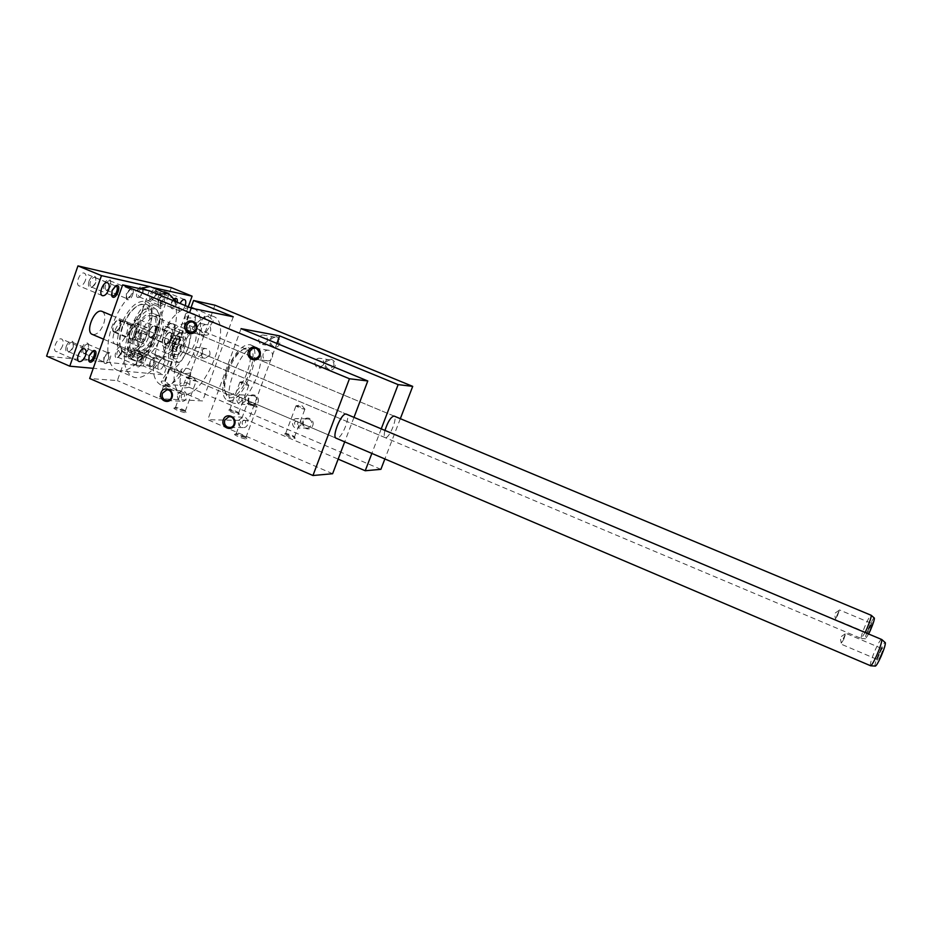 <?xml version="1.0" encoding="UTF-8"?>
<svg xmlns="http://www.w3.org/2000/svg" width="932" height="932" viewBox="0 0 932 932"><rect width="100%" height="100%" fill="white"/><g stroke="black" fill="none" stroke-linecap="round" stroke-linejoin="round"><path stroke-width="0.7" stroke-dasharray="4.66 3.5" d="M116.36 344.514L115.766 344.374C108.03 342.498 117.875 318.033 125.133 321.109C132.542 322.938 123.851 346.063 116.36 344.514M149.271 290.737L117.362 380.606L89.67 378.497M263.173 353.612C262.335 357.527 263.733 359.938 267.379 360.835C273.577 361.593 274.625 350.723 268.381 350.234C265.946 350.106 264.21 351.236 263.173 353.612M172.641 350.281C173.515 346.541 172.257 344.199 168.867 343.279C166.513 343.174 164.836 344.269 163.834 346.553C163.112 350.385 164.498 352.727 167.993 353.601L172.641 350.281M178.746 352.855C171.698 375.34 172.63 389.017 181.554 393.887C203.153 402.577 235.633 322.029 212.776 316.251C203.491 312.616 186.575 330.394 178.746 352.855M189.557 307.374C177.558 309.203 166.956 321.412 157.764 343.99C150.821 366.416 151.963 380.128 161.201 385.137C182.719 393.945 214.884 317.579 193.553 308.317M188.905 387.234C183.732 388.644 180.703 387.712 179.829 384.403C181.192 381.037 191.433 382.668 189.557 386.43L188.905 387.234M170.02 385.836C166.7 381.677 163.764 380.209 161.236 381.433C160.828 383.716 170.509 388.539 170.195 386.465L170.02 385.836M209.805 355.185L205.156 358.272C199.32 358.039 200.45 347.741 205.995 348.568C209.234 349.442 210.504 351.644 209.805 355.185M194.8 317.066L195.464 316.356C197.304 313.7 186.761 310.927 185.363 314.224C186.249 317.928 189.394 318.872 194.8 317.066M213.055 320.585L213.148 321.307C212.694 324.464 203.84 318.861 204.423 316.356C206.741 315.389 209.618 316.798 213.055 320.585M125.133 321.109L346.296 414.134C351.376 414.926 341.986 438.879 336.802 438.378M353.985 417.361L344.7 441.861M238.324 413.016L238.732 412.946C237.206 411.56 234.34 410.418 230.157 409.521L229.82 409.556C230.973 410.861 233.804 412.014 238.324 413.016M240.141 397.521C241.854 397.37 242.425 398.244 241.854 400.143C240.561 404.115 236.786 399.001 240.141 397.521M245.174 401.296C245.897 397.556 244.499 395.401 240.992 394.842C235.283 394.795 235.668 404.838 241.353 404.267L245.174 401.296M254.401 395.96C256.731 397.242 257.535 399.245 256.813 401.948L253.061 404.861C247.481 405.408 247.108 395.587 252.7 395.634L254.401 395.96M258.036 402.333C260.517 395.75 250.743 391.615 248.378 398.22C245.908 404.779 255.648 408.938 258.036 402.333M186.05 353.543C192.085 354.847 199.984 333.971 193.972 332.561C188.148 330.045 179.387 352.005 185.631 353.449L186.05 353.543M193.972 332.561L394.026 416.045C398.115 416.616 389.634 438.145 385.498 437.69L385.219 437.656C383.972 437.085 383.891 434.662 384.974 430.398M226.429 371.355C221.222 387.467 221.583 397.183 227.49 400.515L228.759 400.748C243.66 402.822 264.572 347.927 250.032 344.677C241.912 344.327 234.049 353.228 226.429 371.355M234.981 403.405L233.722 403.183C218.624 400.224 242.425 341.205 256.312 347.275C270.688 350.455 249.729 405.408 234.981 403.405M285.926 433.438L285.67 433.473C286.893 434.848 289.759 436.036 294.256 437.015L294.582 436.933C292.974 435.465 290.085 434.3 285.926 433.438M284.703 433.986C289.736 435.034 293.231 436.444 295.176 438.215C294.512 439.217 281.779 434.149 284.563 433.997L284.703 433.986M296.236 405.77C300.255 406.713 303.156 407.867 304.95 409.241L304.846 409.299C300.652 408.426 297.704 407.249 295.992 405.781L296.236 405.77M295.922 421.276C297.658 421.124 298.252 422.01 297.681 423.932C296.318 427.928 292.52 422.755 295.922 421.276M228.969 410.08C234.025 411.163 237.485 412.538 239.338 414.216C238.72 415.194 225.987 410.243 228.713 410.08L228.969 410.08M240.223 382.085C244.266 383.052 247.131 384.182 248.832 385.487L248.751 385.545C244.592 384.683 241.633 383.53 239.885 382.085L240.223 382.085M191.573 308.201L159.046 398.628L117.362 380.606M235.225 434.184L235.039 434.195C231.684 434.394 245.885 440.009 246.712 438.809C244.708 436.828 240.887 435.291 235.225 434.184M174.68 407.96L174.342 407.971C171.069 408.181 185.293 413.657 186.039 412.468C184.14 410.628 180.354 409.113 174.68 407.96M380.897 469.332L185.771 385.813L163.508 384.124L202.652 400.935L159.046 398.628M332.619 473.724L207.801 419.726L248.401 420.577L338.153 459.127M233.268 316.81L202.652 400.935M191.06 307.502L163.508 384.124M214.942 305.183L185.771 385.813M334.868 366.649C332.398 373.382 322.356 369.223 324.918 362.548C327.377 355.814 337.442 359.95 334.868 366.649M279.623 343.85C277.212 350.525 267.379 346.448 269.884 339.819C272.272 333.143 282.14 337.198 279.623 343.85M312.744 425.598C315.284 418.969 305.323 414.752 302.888 421.404C300.36 428.009 310.298 432.262 312.744 425.598M400.329 418.678L384.869 458.963M381.246 428.837L371.856 453.418M276.862 343.43L248.401 420.577M241.05 328.635L207.801 419.726M186.854 377.25L186.412 377.262C184.722 377.518 194.986 381.479 196.186 381.037L196.303 380.955C194.52 379.522 191.375 378.287 186.854 377.25M184.827 411.187C179.725 410.103 176.626 408.833 175.507 407.389L175.962 407.354C180.657 408.309 183.802 409.556 185.363 411.082L184.827 411.187M182.462 393.921L181.321 395.448C180.097 402.647 188.462 393.98 182.462 393.921M177.593 394.166L181.915 390.858C187.973 390.415 188.392 401.179 182.323 401.296C178.396 400.772 176.824 398.395 177.593 394.166M333.679 366.241C334.437 362.886 333.248 360.766 330.103 359.88C324.546 361.628 323.812 364.633 327.913 368.921L329.194 369.223L333.679 366.241M323.555 364.796L318.977 367.837C313.07 367.592 314.061 357.352 319.909 358.284C323.113 359.181 324.324 361.36 323.555 364.796M278.412 343.43C279.157 340.238 278.062 338.153 275.15 337.186C269.511 338.735 268.731 341.718 272.785 346.11L273.752 346.378L278.412 343.43M267.193 341.496L262.428 344.502C256.696 343.896 258.211 333.877 263.861 335.112C266.832 336.103 267.95 338.223 267.193 341.496M309.086 419.167C311.463 420.483 312.278 422.499 311.544 425.237L308.166 428.103C302.539 429.268 301.211 419.4 306.919 418.864L309.086 419.167M300.989 425.085C301.7 421.043 300.127 418.876 296.283 418.585C290.446 419.12 291.809 429.209 297.553 428.009L300.989 425.085M245.617 437.504C240.538 436.456 237.404 435.162 236.215 433.625L236.553 433.578C241.225 434.498 244.394 435.768 246.048 437.399L245.617 437.504M243.473 420.146L242.297 421.683C241.062 428.965 249.613 420.227 243.473 420.146M247.737 403.207L247.411 403.218C245.675 403.486 255.916 407.529 257.162 407.074L257.29 406.993C255.415 405.467 252.234 404.208 247.737 403.207M245.757 349.034L243.904 349.127C237.625 351.352 232.021 358.599 227.093 370.889C223.482 381.561 223.132 389.04 226.057 393.339L227.979 394.667C239.652 399.444 258.805 352.04 246.351 349.174L245.757 349.034M172.082 347.683C171.43 351.457 172.828 353.787 176.288 354.638C181.74 355.313 183.08 344.84 177.162 344.456C174.785 344.339 173.096 345.423 172.082 347.683M190.105 373.01C184.897 374.186 181.857 373.231 180.959 370.144C182.323 366.824 192.679 368.117 190.757 372.194L190.105 373.01M202.419 354.207L197.631 357.329C191.712 357.084 193.052 346.681 198.469 347.496C201.755 348.382 203.071 350.618 202.419 354.207M179.189 371.938C176.031 367.558 173.119 366.09 170.451 367.546C169.997 369.899 179.841 374.361 179.352 372.567L179.189 371.938M185.503 323.952C172.443 320.247 154.759 366.229 168.086 369.13C181.018 374.454 199.891 327.54 186.155 324.115L185.503 323.952M193.53 332.165L194.194 331.466C196 329.124 185.573 325.99 184.175 329.357C185.025 333.272 188.148 334.204 193.53 332.165M227.979 371.518C233.315 358.238 239.373 350.397 246.13 347.997C265.643 343.885 238.965 409.882 226.849 395.774C223.692 391.149 224.064 383.064 227.979 371.518M204.236 333.947L204.329 334.681C203.712 338.106 195.021 332.165 195.557 329.718C197.735 328.973 200.625 330.382 204.236 333.947M201.51 327.971C200.695 331.675 201.964 334.04 205.32 335.054C211.343 336.196 212.95 325.466 206.869 324.639C204.376 324.394 202.594 325.501 201.51 327.971M238.58 420.402L242.53 417.128C248.646 416.045 250.091 426.798 243.939 427.578C239.617 427.38 237.835 424.98 238.58 420.402M139.369 288.559L133.264 292.741C131.645 298.578 129.466 300.803 126.729 299.417L126.752 293.766L130.795 288.734C132.67 288.407 133.497 289.747 133.264 292.741L126.729 299.417C119.389 308.457 113.972 319.128 110.465 331.442C108.38 339.201 107.529 346.261 107.926 352.622L104.209 357.632L104.116 362.874C105.526 364.307 107.25 363.503 109.312 360.451C111.001 365.635 113.751 368.897 117.549 370.237L93.247 368.326M102.369 311.533C105.176 313.56 105.607 317.695 103.673 323.952C100.551 331.431 96.858 334.949 92.594 334.506M188.252 306.838L163.846 374.757L120.088 370.773C125.203 371.111 130.713 368.629 136.596 363.317L142.747 356.676C154.491 340.832 160.49 324.01 160.758 306.197C164.626 304.519 166.444 294.197 162.599 295.607L159.745 298.345C158.393 292.986 155.947 289.374 152.394 287.487M171.302 287.627L143.33 365.985L163.846 374.757M165.081 326.328L175.437 328.076L172.105 323.893C170.078 323.288 167.737 324.103 165.081 326.328L179.422 332.328L189.58 333.982L175.437 328.076M179.422 332.328C175.787 335.648 172.839 340.32 170.591 346.355C168.506 352.401 167.981 357.399 168.995 361.336L154.724 355.267L157.951 359.158C160.071 359.787 162.494 358.913 165.232 356.537L179.294 362.501C187.25 353.647 190.676 344.141 189.58 333.982M135.792 331.675C132.67 341.858 133.346 348.172 137.82 350.607C148.491 355.022 163.193 318.348 151.893 315.459C145.928 314.9 140.557 320.305 135.792 331.675M174.832 344.514L176.626 339.504L179.631 337.326L180.831 340.133L179.037 345.12L176.043 347.31L174.832 344.514L169.88 342.44L171.115 345.236L174.121 343.046L175.915 338.071L174.703 335.252L171.686 337.431L169.88 342.44M176.626 339.504L171.686 337.431M174.412 301.118C177.464 309.261 177.173 319.874 173.55 332.98L171.593 329.066C168.599 328.821 165.884 331.629 163.426 337.489C161.784 342.766 162.075 346.028 164.312 347.263L169.449 344.421L173.55 332.98L169.449 344.421C160.584 365.426 143.971 381.013 133.556 377.122C124.131 372.567 121.941 359.682 126.985 338.444L131.319 326.223L128.022 332.165L126.985 338.444L129.21 342.522C135.14 344.98 143.202 324.895 136.922 323.311C135.245 322.868 133.381 323.835 131.319 326.223C138.926 309.645 147.78 299.009 157.881 294.302M140.149 339.598L142.037 334.297L145.322 332.013L146.708 335.007L144.844 340.262L141.559 342.568L140.149 339.598L134.965 337.407L136.398 340.378L139.684 338.083L141.559 332.829L140.149 329.835L136.841 332.107L134.965 337.407M142.037 334.297L136.841 332.107M129.967 328.076C132.519 321.959 135.443 319.047 138.717 319.373C144.658 320.829 137.552 339.761 131.575 338.433L131.132 338.328C128.674 336.988 128.278 333.563 129.967 328.076M134.627 331.501C131.121 342.964 131.878 350.059 136.911 352.785C148.922 357.748 165.453 316.507 152.743 313.245C146.021 312.616 139.986 318.697 134.627 331.501M158.51 363.503C157.496 366.719 157.671 368.711 159.034 369.468C162.308 370.878 167.189 359.041 163.694 358.168C161.795 358.016 160.071 359.787 158.51 363.503M185.223 305.591C183.755 309.366 182.055 311.183 180.132 311.067C178.699 310.251 178.513 308.154 179.573 304.752L180.109 303.471M173.876 334.972C171.104 341.636 167.993 344.84 164.556 344.56C158.114 343.023 166.828 321.156 172.851 323.742C175.437 325.21 175.775 328.949 173.876 334.972M142.747 356.676C145.229 359.554 139.101 369.759 136.992 366.241L136.596 363.317C137.365 359.659 138.88 357.282 141.151 356.187L142.747 356.676M155.621 363.2C153.71 367.406 151.881 368.862 150.134 367.581C149.306 363.55 150.669 360.253 154.211 357.702C156.226 357.608 156.692 359.437 155.621 363.2M173.655 299.51C171.197 302.818 170.463 305.778 171.453 308.387C173.154 309.669 174.925 308.259 176.754 304.17L177.255 302.294M138.425 336.557C141.035 330.336 143.982 327.365 147.268 327.656C153.454 329.206 145.369 349.325 139.532 346.902C137.086 345.562 136.713 342.114 138.425 336.557M107.926 352.622L109.312 360.451C111.642 355.337 111.362 352.657 108.485 352.401L107.926 352.622M160.758 306.197L159.745 298.345C158.114 301.455 157.753 303.948 158.673 305.812L160.758 306.197M140.744 334.075C137.214 345.551 137.948 352.634 142.934 355.348C154.829 360.265 171.395 318.977 158.79 315.773C152.126 315.167 146.114 321.272 140.744 334.075M173.34 341.66C175.799 335.788 178.501 332.957 181.449 333.19C187.017 334.541 179.375 353.612 174.156 351.422C171.954 350.199 171.686 346.937 173.34 341.66M869.09 628.669L866.69 632.409L870.849 623.089L869.09 628.669M870.22 629.286C872.154 624.638 872.771 622.413 872.084 622.634L867.308 633.807C867.424 634.797 868.391 633.282 870.22 629.286M837.588 615.446L839.452 609.947L835.445 618.86L837.588 615.446M868.717 633.865L865.548 638.781C863.475 639.55 872.527 617.706 874.181 617.928M865.176 632.374L861.215 638.478C860.877 637.01 862.298 632.513 865.479 624.999C868.228 618.86 870.092 615.563 871.082 615.12M879.389 654.742L876.616 658.761L881.334 648.311L879.389 654.742M880.682 655.464C882.93 650.023 883.583 647.484 882.639 647.833C880.239 651.456 878.457 655.615 877.315 660.322C877.443 661.673 878.561 660.054 880.682 655.464M843.67 639.62L845.755 633.294L841.247 643.138L843.67 639.62M875.276 666.089C873.156 665.949 883 642.206 885.062 642.463M870.43 665.716C869.952 663.933 871.525 658.761 875.148 650.187C878.212 643.371 880.356 639.736 881.556 639.27M114.962 286.24L111.654 290.435L111.456 294.85M174.307 298.904L174.272 298.916C171.383 301.094 170.323 303.855 171.08 307.21L171.651 307.653C173.061 307.77 174.342 306.465 175.484 303.727L175.95 301.758M92.245 351.294L88.715 355.663L88.505 359.764M154.328 362.793L153.897 358.249L153.174 358.249C150.238 360.358 149.108 363.084 149.796 366.416L150.355 366.858C151.823 366.975 153.151 365.624 154.328 362.793M126.379 293.498L126.344 298.147L127.043 298.694C130.002 299.918 133.777 290.108 130.643 289.328L129.723 289.351L126.379 293.498M160.036 304.95C163.286 301.7 164.067 298.776 162.343 296.166L161.551 296.19C158.58 298.38 157.508 301.199 158.312 304.624L160.036 304.95M103.86 357.317L103.79 361.639L104.466 362.187C107.378 363.422 111.397 353.787 108.31 352.983L107.401 352.983L103.86 357.317M141.419 357.142L140.091 356.746C137.086 358.89 135.944 361.651 136.655 365.053L137.237 365.519C138.775 365.659 140.138 364.272 141.361 361.383L141.419 357.142M158.545 296.061C160.036 292.473 161.725 290.772 163.601 290.959C167.154 291.809 162.855 303.448 159.372 302.434L159.209 302.399C157.729 301.572 157.508 299.452 158.545 296.061M85.406 280.357C83.833 284.225 81.876 286.136 79.546 286.077L79.313 286.007C74.711 284.854 79.896 271.329 84.253 273.134C86.152 274.148 86.536 276.548 85.406 280.357M137.691 354.638C139.241 350.933 141 349.174 142.946 349.349C146.371 350.199 142.095 361.36 138.612 360.684L138.309 360.614C136.899 359.834 136.689 357.841 137.691 354.638M62.607 345.76C61.034 349.593 59.066 351.585 56.666 351.725L56.235 351.632C51.691 350.432 57.26 337.151 61.535 338.992C63.318 339.935 63.679 342.195 62.607 345.76M155.388 290.831L156.098 291.343L156.017 295.689L152.149 299.568C150.518 295.91 151.601 292.998 155.388 290.831M155.656 295.444L155.749 290.19C152.568 285.798 146.487 301.665 151.939 300.116L155.656 295.444M90.439 281.615C89.612 284.446 89.88 286.217 91.254 286.951L92.338 286.928C95.553 284.656 96.683 281.709 95.728 278.062L94.784 277.375C93.072 277.305 91.627 278.726 90.439 281.615M88.983 281.126C91.126 276.478 93.258 275.045 95.379 276.827C96.544 281.231 95.169 284.808 91.278 287.545C88.598 287.767 87.829 285.635 88.983 281.126M135.058 354.579L134.569 350.024C130.701 351.97 129.525 354.824 131.028 358.599L135.058 354.579M134.709 354.288L130.806 359.135C125.342 360.591 131.773 345.003 134.837 349.36L134.709 354.288M68.805 351.714L68.49 351.644C67.197 350.956 66.941 349.29 67.733 346.646C69.05 343.524 70.611 342.067 72.405 342.277L73.197 342.918C74.047 346.529 72.824 349.442 69.55 351.632L68.805 351.714M66.265 346.191C65.158 350.432 65.892 352.447 68.479 352.226C72.44 349.57 73.908 346.063 72.882 341.695C70.716 339.912 68.502 341.415 66.265 346.191M142.351 287.93L143.12 288.477L143.05 292.904L139.916 296.83L139.054 296.854C137.33 293.102 138.437 290.132 142.351 287.93M142.689 292.66L142.771 287.312C139.427 282.711 133.183 299.032 138.891 297.413L142.689 292.66M105.572 284.866C104.757 287.627 105.001 289.363 106.318 290.073L107.32 290.05C110.465 287.813 111.572 284.912 110.663 281.348L109.766 280.695C108.135 280.649 106.737 282.035 105.572 284.866M104.151 284.377C106.225 279.868 108.275 278.447 110.314 280.124C111.409 284.446 110.069 287.953 106.271 290.656C103.72 290.854 103.009 288.769 104.151 284.377M121.743 353.007L121.195 348.358C117.187 350.315 115.987 353.228 117.572 357.107L118.434 357.096L121.743 353.007M121.393 352.715L117.397 357.655C111.677 359.17 118.306 343.139 121.498 347.706L121.393 352.715M84.241 353.426L83.95 353.368C82.703 352.704 82.482 351.073 83.263 348.475C84.544 345.434 86.047 344.001 87.771 344.188L88.517 344.793C89.321 348.335 88.132 351.189 84.94 353.356L84.241 353.426M81.841 348.032C80.734 352.168 81.422 354.137 83.88 353.939C87.736 351.317 89.169 347.869 88.191 343.593C86.117 341.904 83.996 343.384 81.841 348.032M143.33 365.985L46.6 356.129M173.27 346.331C171.849 350.572 171.768 353.694 173.002 355.698L174.109 356.525C179.573 358.797 187.6 338.829 181.787 337.419L180.342 337.419C177.558 338.467 175.204 341.438 173.27 346.331M179.631 337.326L174.703 335.252M173.911 346.809C176.148 341.147 178.886 337.699 182.09 336.499C192.458 333.971 179.76 365.554 173.608 357.643C172.164 355.337 172.269 351.725 173.911 346.809M179.294 362.501L168.995 361.336M154.724 355.267L165.232 356.537M180.831 340.133L175.915 338.071M179.037 345.12L174.121 343.046M176.043 347.31L171.115 345.236M145.322 332.013L140.149 329.835M146.708 335.007L141.559 332.829M144.844 340.262L139.684 338.083M141.559 342.568L136.398 340.378M122.197 326.852C118.865 337.035 118.725 344.735 121.777 349.966C127.043 358.028 140.394 348.428 146.534 332.712C152.941 317.09 149.528 301.84 139.788 304.939C132.659 307.758 126.799 315.063 122.197 326.852M120.286 326.561C115.463 342.463 116.593 352.331 123.676 356.14C140.65 363.107 163.531 306.022 145.613 301.316C136.177 300.372 127.742 308.783 120.286 326.561M130.783 330.639C126.344 345.155 127.323 354.148 133.695 357.597L138.122 357.585C145.648 354.673 151.823 347.019 156.669 334.611C160.281 323.835 160.432 315.668 157.124 310.111L153.745 307.513C145.241 306.698 137.587 314.41 130.783 330.639M122.616 327.19C119.133 337.838 118.981 345.9 122.174 351.364L125.692 354.172C141.14 360.533 162.017 308.434 145.707 304.17L141.023 304.251C133.579 307.199 127.439 314.841 122.616 327.19M130.503 330.872C125.645 346.797 126.705 356.653 133.684 360.416C150.401 367.266 173.329 310.088 155.667 305.498C146.359 304.601 137.971 313.059 130.503 330.872M157.112 334.938C152.475 346.82 146.557 354.148 139.369 356.921C130.224 359.787 126.67 345.096 133.148 329.159C139.427 313.164 152.568 303.948 157.555 311.521C160.712 316.81 160.56 324.627 157.112 334.938M170.638 338.584C169.205 342.021 167.609 343.663 165.838 343.524C162.518 342.731 167.014 331.501 170.113 332.817C171.441 333.563 171.616 335.485 170.638 338.584M150.39 336.976L150.169 336.918C146.767 336.091 151.24 324.884 154.421 326.247C155.784 327.004 155.982 328.926 155.015 332.013C153.698 335.24 152.149 336.895 150.39 336.976M170.905 338.619C169.321 342.405 167.562 344.223 165.616 344.059C161.97 343.197 166.91 330.825 170.323 332.281C171.779 333.108 171.977 335.217 170.905 338.619M150.192 337.512L149.947 337.454C146.219 336.545 151.135 324.22 154.63 325.711C156.133 326.538 156.343 328.658 155.283 332.06C153.838 335.602 152.137 337.419 150.192 337.512M136.072 333.376C134.546 337.023 132.798 338.759 130.829 338.572C127.136 337.675 131.89 325.816 135.361 327.283C136.841 328.087 137.074 330.114 136.072 333.376M114.648 331.675L114.391 331.617C110.617 330.674 115.347 318.849 118.9 320.352C120.414 321.167 120.682 323.206 119.68 326.468C118.294 329.87 116.617 331.606 114.648 331.675M136.363 333.423C134.825 337.174 132.996 339.108 130.888 339.201L130.596 339.143C126.542 338.141 131.773 325.093 135.583 326.713C137.214 327.598 137.47 329.835 136.363 333.423M114.45 332.246L114.158 332.176C110.011 331.14 115.219 318.138 119.133 319.781C123.117 320.771 118.457 333.155 114.45 332.246M254.215 359.041L267.379 360.835M255.566 348.23L268.381 350.234M212.776 316.251L194.986 308.911M181.554 393.887L161.201 385.137M238.65 412.993L248.751 385.545M229.82 409.556L239.885 382.085M252.7 395.634L240.992 394.842M253.061 404.861L241.353 404.267M115.766 344.374L336.394 438.32M185.631 353.449L385.219 437.656M227.49 400.515L233.722 403.183M250.032 344.677L256.312 347.275M285.809 433.438L284.563 433.997M294.582 436.933L295.176 438.215M304.95 409.241L301.385 404.966L296.19 405.77M294.5 436.98L304.846 409.299M285.67 433.473L295.992 405.781M229.948 409.521L228.713 410.08M238.732 412.946L239.338 414.216M248.832 385.487L245.256 381.258L240.083 382.073M185.258 411.152L196.186 381.037M175.507 407.389L186.412 377.262M196.303 380.955L192.318 376.342L186.668 377.239M167.306 400.539L182.323 401.296M167.76 389.902L181.915 390.858M330.103 359.88L319.909 358.284M329.194 369.223L318.977 367.837M275.15 337.186L263.861 335.112M273.752 346.378L262.428 344.502M306.919 418.864L296.283 418.585M308.166 428.103L297.553 428.009M245.943 437.458L257.162 407.074M236.215 433.625L247.411 403.218M257.29 406.993L253.329 402.321L247.679 403.207M175.694 407.354L174.342 407.971M185.363 411.082L186.039 412.468M236.402 433.59L235.039 434.195M246.048 437.399L246.712 438.809M246.351 349.174L186.155 324.115M227.979 394.667L168.086 369.13M177.162 344.456L168.867 343.279M176.288 354.638L167.993 353.601M180.959 370.144L179.829 384.403M190.769 372.194L189.557 386.43M205.995 348.568L198.469 347.496M205.156 358.272L197.631 357.329M170.451 367.546L161.236 381.433M179.352 372.567L170.195 386.465M185.363 314.224L184.175 329.357M195.464 316.356L194.194 331.466M226.057 393.339L226.849 395.774M243.904 349.127L246.13 347.997M204.423 316.356L195.557 329.718M213.148 321.307L204.329 334.681M190.769 332.654L205.32 335.054M192.353 321.983L206.869 324.639M230.274 427.473L243.939 427.578M230.309 416.79L242.53 417.128M172.105 323.893L151.893 315.459M157.951 359.158L137.82 350.607M181.787 337.419L138.717 319.373M174.109 356.525L131.132 338.328M147.268 327.656L136.922 323.311M139.532 346.902L129.21 342.522M117.549 370.237L133.556 377.122M181.449 333.19L171.593 329.066M174.156 351.422L164.312 347.263M158.79 315.773L152.743 313.245M142.934 355.348L136.911 352.785M866.69 632.409L867.308 633.807M870.639 623.182L872.084 622.634M839.08 610.32L834.513 613.524L835.445 618.86M870.849 623.089L839.452 609.947M866.737 632.735L835.363 619.535M865.548 638.781L861.354 638.513M164.556 344.56L861.215 638.478M172.851 323.742L394.026 416.045M876.616 658.761L877.315 660.322M881.02 648.439L882.639 647.833M845.207 633.842L840.175 637.337L841.247 643.138M881.334 648.311L845.755 633.294M876.686 659.227L841.142 644.152M103.522 339.166L336.103 438.191M111.852 315.529L346.296 414.134M171.08 307.21L171.453 308.387M149.796 366.416L150.134 367.581M153.174 358.249L154.211 357.702M126.344 298.147L126.705 299.382M129.723 289.351L130.795 288.734M158.312 304.624L158.673 305.812M161.551 296.19L162.599 295.607M103.79 361.639L104.116 362.874M107.401 352.983L108.485 352.401M136.655 365.053L136.992 366.241M140.091 356.746L141.151 356.187M184.559 299.58L163.601 290.959M180.132 311.067L159.209 302.399M107.506 282.78L84.253 273.134M102.275 295.595L79.313 286.007M163.694 358.168L142.946 349.349M159.034 369.468L138.309 360.614M84.544 348.859L61.535 338.992M78.952 361.453L56.235 351.632M156.098 291.343L155.749 290.19M152.953 299.545L151.939 300.116M152.149 299.568L171.651 307.653M155.493 290.854L174.564 298.718M95.728 278.062L95.379 276.827M92.338 286.928L91.278 287.545M91.254 286.951L111.56 295.409M94.913 277.41L115.428 285.914M135.163 350.514L134.837 349.36M131.831 358.587L130.806 359.135M131.028 358.599L150.355 366.858M134.569 350.024L153.897 358.249M73.197 342.918L72.882 341.695M69.55 351.632L68.479 352.226M68.49 351.644L88.587 360.311M72.405 342.277L92.711 350.98M143.12 288.477L142.771 287.312M139.916 296.83L138.891 297.413M139.054 296.854L158.906 305.09M142.468 287.965L162.343 296.166M110.663 281.348L110.314 280.124M107.32 290.05L106.271 290.656M106.318 290.073L127.043 298.694M109.894 280.73L130.643 289.328M121.836 348.871L121.498 347.706M118.434 357.096L117.397 357.655M117.572 357.107L137.237 365.519M121.195 348.358L140.872 356.746M88.517 344.793L88.191 343.593M84.94 353.356L83.88 353.939M83.95 353.368L104.466 362.187M87.771 344.188L108.31 352.983M173.002 355.698L173.608 357.643M180.342 337.419L182.09 336.499M125.692 354.172L133.695 357.597M145.707 304.17L153.745 307.513M155.667 305.498L145.613 301.316M133.684 360.416L123.676 356.14M121.777 349.966L122.174 351.364M139.788 304.939L141.023 304.251M157.555 311.521L157.124 310.111M139.369 356.921L138.122 357.585M150.169 336.918L165.838 343.524M154.421 326.247L170.113 332.817M149.947 337.454L165.616 344.059M154.63 325.711L170.323 332.281M114.391 331.617L130.829 338.572M118.9 320.352L135.361 327.283M114.158 332.176L130.596 339.143M119.133 319.781L135.583 326.713"/><path stroke-width="1.4" d="M122.651 284.889L349.453 378.753L367.779 380.967L241.05 328.635L279.647 335.893L398.139 384.625L412.713 386.372L214.942 305.183L193.588 300.488L233.268 316.81L191.573 308.201L149.271 290.737L122.651 284.889L89.67 378.497L312.954 475.518L332.619 473.724L344.7 441.861M249.904 351.644C250.976 349.197 252.747 348.044 255.24 348.184L256.498 348.51C261.181 353.333 260.424 356.851 254.215 359.041C250.487 358.133 249.054 355.663 249.904 351.644M248.46 351.166C245.535 358.948 257.057 363.771 259.888 355.919C262.824 348.102 251.267 343.314 248.46 351.166M193.553 308.317L189.557 307.374M185.41 324.895C182.567 332.608 193.809 337.314 196.559 329.544C199.413 321.796 188.124 317.125 185.41 324.895M223.342 419.691C226.103 411.944 237.532 416.849 234.631 424.561C231.847 432.308 220.453 427.369 223.342 419.691M160.991 392.791C163.671 385.114 174.832 389.902 172.012 397.545C169.298 405.222 158.184 400.399 160.991 392.791M349.453 378.753L312.954 475.518M336.802 438.378L336.394 438.32C331.081 437.539 341.496 412.095 346.296 414.134L881.812 639.55C881.917 641.892 880.297 646.994 876.954 654.881C873.971 661.51 871.863 665.133 870.639 665.774L336.103 438.191M367.779 380.967L353.985 417.361M384.974 430.398C387.863 421.648 390.881 416.86 394.026 416.045L871.257 615.318C871.303 617.229 869.847 621.679 866.888 628.657L865.176 632.374M338.153 459.127L365.228 470.753L380.897 469.332L384.869 458.963M193.588 300.488L191.06 307.502M412.713 386.372L400.329 418.678M398.139 384.625L381.246 428.837M371.856 453.418L365.228 470.753M279.647 335.893L276.862 343.43M165.22 400.178L167.306 400.539C173.503 400.422 173.072 389.39 166.875 389.844L162.459 393.234C161.655 396.368 162.576 398.686 165.22 400.178M186.878 325.385C187.984 322.856 189.802 321.726 192.353 321.983L193.297 322.262C197.922 327.237 197.083 330.697 190.769 332.654C187.344 331.606 186.039 329.182 186.878 325.385M227.606 427.147L230.274 427.473C236.553 426.67 235.074 415.649 228.829 416.755L224.798 420.122C223.96 423.279 224.903 425.633 227.606 427.147M112.015 290.702L116.162 285.576C122.558 283.841 115.766 301.49 111.991 296.423L112.015 290.702M89.064 355.989L88.994 361.313C92.606 366.346 99.852 349.034 93.456 350.653L89.064 355.989M93.247 368.326L69.772 366.183L101.471 275.627L149.97 286.625L139.369 288.559M103.522 339.166L92.594 334.506C84.602 332.514 94.388 308.166 101.903 311.335L102.369 311.533M108.543 289.98C109.685 286.171 109.347 283.759 107.506 282.78C103.289 281.033 98.07 294.617 102.532 295.712C104.85 295.957 106.854 294.046 108.543 289.98M85.499 355.605C83.717 359.822 81.632 361.814 79.208 361.558C74.805 360.416 80.397 347.088 84.544 348.859C86.268 349.791 86.583 352.04 85.499 355.605M69.772 366.183L46.6 356.129L77.962 265.9L171.302 287.627L192.097 296.166L188.252 306.838M180.109 303.471C181.589 300.64 183.068 299.347 184.559 299.58C185.946 300.337 186.167 302.341 185.223 305.591M152.394 287.487L192.097 296.166M177.255 302.294C177.616 299.417 176.964 298.1 175.309 298.357L173.655 299.51M174.412 301.118C172.746 297.157 170.288 294.617 167.038 293.522L157.881 294.302M874.181 617.928L874.379 618.114C874.449 619.827 873.156 623.799 870.511 630.009L868.717 633.865M885.062 642.463L885.353 642.731C885.47 644.827 884.037 649.383 881.055 656.408C878.398 662.303 876.511 665.53 875.393 666.1L875.276 666.089M111.456 294.85L112.388 295.759C115.475 297.028 119.331 286.998 116.069 286.182L114.962 286.24M175.95 301.758L175.018 298.904L174.296 298.916M88.505 359.764L89.39 360.661C92.431 361.942 96.555 352.098 93.328 351.248L92.245 351.294M77.962 265.9L101.471 275.627M194.986 308.911L192.26 307.781M166.875 389.844L167.76 389.902M228.829 416.755L230.309 416.79M150.891 286.87L167.038 293.522M874.379 618.114L871.257 615.318M885.353 642.731L881.812 639.55M875.393 666.1L870.639 665.774M101.903 311.335L111.852 315.529M111.63 295.164L111.991 296.423M115.079 286.206L116.162 285.576M174.307 298.904L175.309 298.357M88.668 360.067L88.994 361.313M92.35 351.259L93.456 350.653"/></g></svg>
